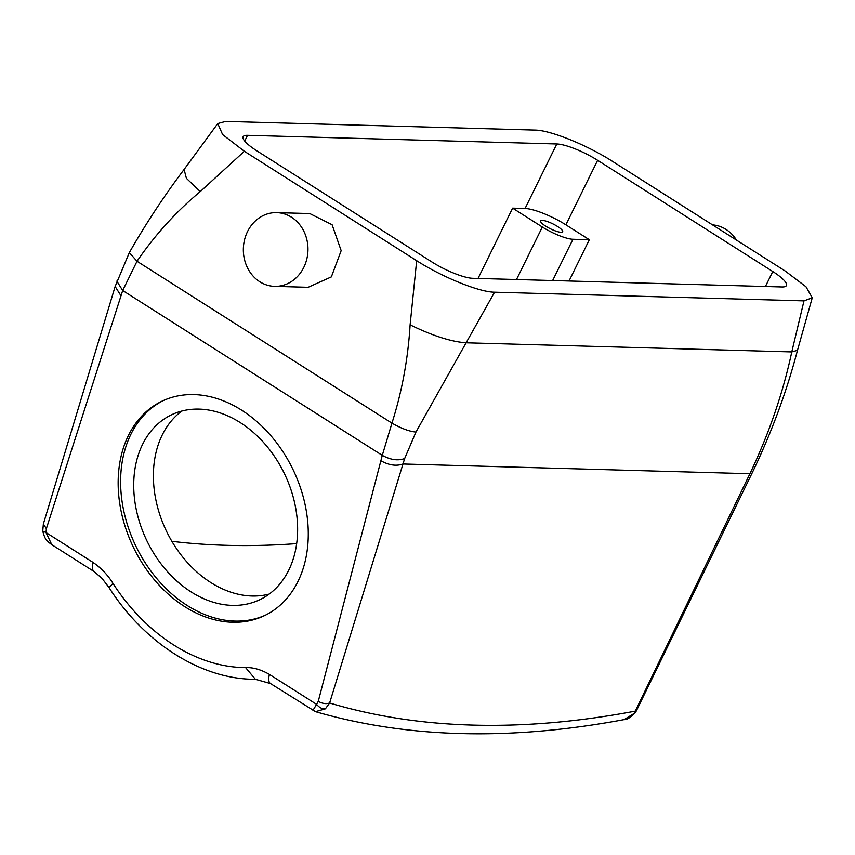 <?xml version="1.0" encoding="UTF-8"?>
<svg xmlns="http://www.w3.org/2000/svg" width="855" height="855" viewBox="0 0 855 855"><rect width="100%" height="100%" fill="white"/><g stroke="black" fill="none" stroke-linecap="round" stroke-linejoin="round"><path stroke-width="1.28" d="M307.971 249.713A36.883 32.308 -88.4 0 0 276.699 212.628A36.883 32.308 -88.4 0 0 243.344 249.275A36.883 32.308 -88.4 0 0 274.626 286.361A36.883 32.308 -88.4 0 0 307.971 249.713M274.626 286.361L308.131 287.301L331.355 276.902L341.166 250.643L332.103 224.747L309.788 213.558L276.699 212.628M736.486 240.084A36.883 32.308 -88.4 0 0 712.536 224.876M597.634 160.302A32.789 7.321 -153.8 0 0 556.808 143.971L247.533 135.314A32.789 7.321 -153.8 0 0 243.141 136.725A32.789 7.321 -153.8 0 0 256.757 150.758L431.914 261.972A32.789 7.321 -153.8 0 0 472.74 278.303L782.015 286.97A32.789 7.321 -153.8 0 0 786.408 285.559A32.789 7.321 -153.8 0 0 772.792 271.527L597.634 160.302L565.882 224.822A32.789 7.321 -153.8 0 0 525.066 208.492L512.626 208.139L478.031 278.452M171.866 541.322A2421.937 1034.913 122.4 0 0 296.664 543.609M534.995 130.078C550.481 130.12 587.802 145.393 612.875 161.595L785.189 271.014L805.966 286.746L812.25 297.775L803.989 300.875L494.553 292.207C479.078 292.154 441.768 276.892 416.674 260.69L244.359 151.271L222.621 134.566L217.758 123.558L225.56 121.41L534.995 130.078M512.626 208.139L542.337 227.013A24.592 5.493 -153.8 0 0 572.957 239.261L589.341 239.721L565.882 224.822M589.341 239.721L569.035 281.006M550.93 229.033A12.291 2.747 -153.8 0 1 540.606 220.889A12.291 2.747 -153.8 0 1 552.341 223.615A12.291 2.747 -153.8 0 1 562.665 231.748A12.291 2.747 -153.8 0 1 550.93 229.033M315.292 711.617L315.484 711.67C407.354 738.25 510.221 740.9 624.118 719.621L635.265 712.739L636.377 710.826L635.276 711.136L749.931 473.713C769.105 433.41 783.062 392.819 791.783 351.918L803.989 300.875M634.218 713.091L635.276 711.136A2442.425 1043.666 -57.6 0 1 329.624 703.002L404.65 458.558L415.958 432.042L494.553 292.207M415.958 432.042C409.438 431.497 401.433 428.526 391.943 423.14C401.989 391.558 408.049 358.79 410.111 324.836L416.674 260.69M42.75 531.03L43.359 523.987L46.352 528.7L122.693 290.529L137.003 261.267C155.108 234.794 176.194 211.57 200.262 191.595L244.359 151.271M312.962 710.387L316.596 704.36L269.464 674.435A16.395 7 122.4 0 0 270.522 683.583L315.484 711.67L325.36 708.859L329.624 703.002C326.215 704.21 322.421 703.665 318.263 701.357L382.281 455.362L391.943 423.14L137.003 261.267L129.34 252.599C145.745 223.828 164 196.105 184.092 169.45L186.401 178.321L200.262 191.595M318.263 701.357L316.596 704.36C319.289 707.619 322.217 709.116 325.36 708.859M93.163 562.483A16.395 7 122.4 0 0 94.21 571.632L51.792 544.699L46.031 532.558L93.163 562.483C101.307 568.158 107.912 575.116 112.967 583.377L109.023 587.556L102.076 578.45L94.21 571.632M269.464 674.435C261.085 669.604 253.123 667.317 245.588 667.584L255.399 679.287C201.417 679.65 144.142 642.842 109.023 587.556M51.813 544.71L48.564 542.209C47.324 540.264 45.368 541.226 42.75 531.051L46.031 532.558L46.352 528.7M115.201 286.34L129.34 252.599M181.826 411.041A102.45 76.522 -115.5 0 0 157.149 448.202A102.45 76.522 -115.5 0 0 181.025 554.895A102.45 76.522 -115.5 0 0 269.197 594.065M137.473 457.596A102.45 76.522 -115.5 0 0 165.87 569.836A102.45 76.522 -115.5 0 0 259.802 599.708A102.45 76.522 -115.5 0 0 293.863 556.904A102.45 76.522 -115.5 0 0 265.478 444.653A102.45 76.522 -115.5 0 0 171.534 414.793A102.45 76.522 -115.5 0 0 137.473 457.596M122.511 450.831A118.845 88.77 -115.5 0 0 155.439 581.026A118.845 88.77 -115.5 0 0 264.409 615.675A118.845 88.77 -115.5 0 0 303.92 566.021A118.845 88.77 -115.5 0 0 270.982 435.815A118.845 88.77 -115.5 0 0 162.012 401.177A118.845 88.77 -115.5 0 0 122.511 450.831M163.252 400.6A118.845 88.77 -115.5 0 0 124.969 449.655A118.845 88.77 -115.5 0 0 157.32 579.177A118.845 88.77 -115.5 0 0 265.638 615.076M247.533 135.314L244.701 141.064M556.808 143.971L525.066 208.492M772.792 271.527L765.417 286.51M542.337 227.013L516.495 279.532M380.988 460.802C389.014 465.259 396.325 466.328 402.919 463.987L749.931 473.713L752.09 473.082C771.488 432.79 786.611 391.879 797.48 350.347L791.783 351.918L465.964 342.791C451.034 341.69 432.416 335.705 410.111 324.836M184.146 169.386L217.758 123.558M572.957 239.261L552.64 280.547M404.65 458.558C397.938 460.941 390.479 459.883 382.281 455.362L122.693 290.529L116.825 281.124M112.967 583.377A172.122 128.56 -115.5 0 0 245.588 667.584M43.359 523.987L115.147 286.5L120.918 295.67M624.118 719.621C626.683 719.931 630.402 717.634 635.265 712.739M797.48 350.347L812.25 297.775M752.09 473.082L636.377 710.826M270.522 683.583L255.399 679.287"/></g></svg>
